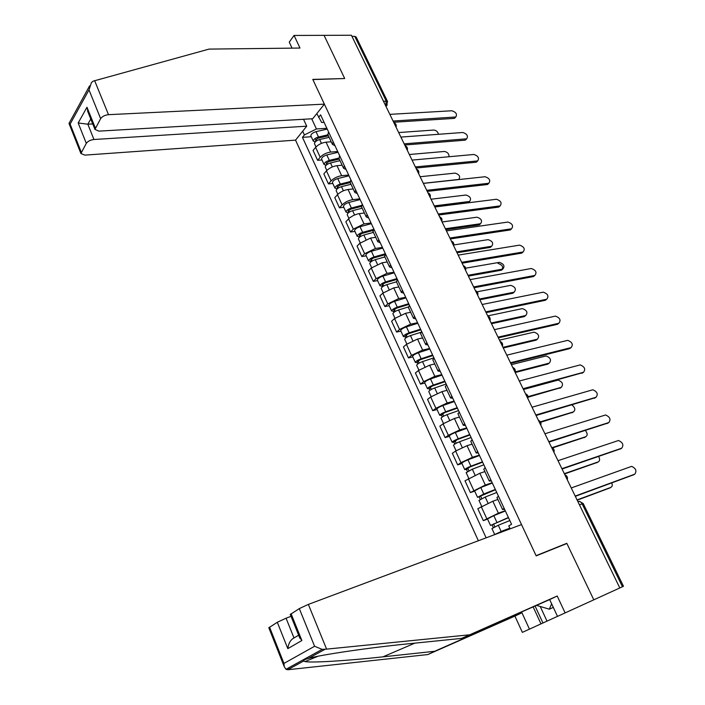 <?xml version="1.0" encoding="UTF-8"?>
<svg xmlns="http://www.w3.org/2000/svg" width="705" height="705" viewBox="0 0 705 705"><rect width="100%" height="100%" fill="white"/><g stroke="black" fill="none" stroke-linecap="round" stroke-linejoin="round"><path stroke-width="1.06" d="M93.959 139.502C90.434 139.925 87.878 141.212 86.31 143.353L78.184 122.978L87.825 124.203L93.959 139.502L306.719 126.186L295.545 140.136L478.369 540.744M549.671 599.585L461.616 638.386L557.206 596.007L549.671 599.585L557.514 616.382L622.453 586.745L582.118 503.811C580.911 501.722 579.51 500.982 577.915 501.599L577.88 501.608M290.293 614.478L299.308 608.609L308.349 604.405L521.515 524.59L536.179 555.857L566.89 543.493L593.804 599.823L566.802 543.308L536.091 555.663L312.853 79.559L344.701 78.528L324.062 35.347L351.425 35.25L619.81 587.952M579.439 504.824L583.211 503.546L623.476 586.278L622.453 586.745M351.962 36.343L354.747 36.334L356.166 37.03L387.486 101.37M331.218 141.793L326.071 142.172C321.859 142.754 318.378 144.481 315.62 147.345L313.064 150.429L317.611 160.326L320.193 157.259C322.969 154.413 326.459 152.685 330.671 152.077L337.704 151.513M328.512 131.817L327.948 134.778M321.974 159.947L317.611 160.326M335.025 145.776L332.416 144.366L333.201 141.855M342.128 165.217L336.99 165.675C332.778 166.318 329.27 168.046 326.459 170.866L323.851 173.897L328.459 183.908L331.094 180.912C333.914 178.109 337.439 176.373 341.652 175.712L348.667 175.034M339.625 155.638L339.008 158.502M332.822 183.467L328.459 183.908M346.111 169.544L343.546 168.239L344.366 165.807M353.187 188.94L348.05 189.486C343.829 190.183 340.295 191.919 337.448 194.695L334.778 197.656L339.449 207.808L342.137 204.864C345.009 202.115 348.552 200.379 352.764 199.647L359.779 198.854M350.879 179.766L350.2 182.533M343.802 207.288L339.449 207.808M357.347 193.628L354.809 192.43L355.681 190.068M364.379 212.972L357.691 213.897L353.408 215.474L349.654 217.827L345.847 221.731L350.579 232.007L353.32 229.134L364.027 223.899L371.041 222.983M362.282 204.212L361.55 206.882M354.932 231.425L350.579 232.007M368.733 218.03L366.23 216.937L367.155 214.655M375.721 237.312L370.601 238.034L359.841 243.278L357.065 246.115L361.85 256.532L364.652 253.721L375.439 248.468L382.445 247.429M373.835 228.984L373.042 231.557M366.203 255.862L361.85 256.532M380.259 242.758L377.801 241.762L378.77 239.559M387.212 261.978L382.092 262.798L371.262 268.05L368.424 270.826L373.28 281.374L376.135 278.634L387.01 273.364L393.998 272.2M385.547 254.091L384.692 256.558M377.624 280.634L373.28 281.374M391.945 267.812L389.521 266.931L390.552 264.807M398.863 286.97L393.743 287.878L382.833 293.157L379.942 295.862L384.86 306.552L387.776 303.873L398.722 298.594L405.701 297.298M397.417 279.532L396.501 281.903M389.195 305.723L384.86 306.552M403.789 293.201L401.401 292.434L402.485 290.398M410.662 312.297L405.551 313.302L394.553 318.589L391.601 321.224L396.589 332.055L399.568 329.455L410.592 324.159L417.563 322.731M409.446 305.318L408.459 307.583M400.916 331.156L396.589 332.055M415.791 318.933L413.447 318.281L414.584 316.333M422.612 337.959L417.519 339.061L406.441 344.366L403.427 346.93L408.477 357.911L411.517 355.382L422.63 350.068L429.583 348.499M421.634 331.465L420.594 333.615M412.804 356.924L408.477 357.911M427.961 345.009L425.653 344.481L426.851 342.63M434.738 363.965L429.645 365.172L418.479 370.495L415.404 372.98L420.524 384.11L423.626 381.661L434.826 376.329L441.771 374.619M433.998 357.964L432.888 359.999M424.842 383.035L420.524 384.11M440.29 371.447L438.034 371.05L439.277 369.288M447.014 390.332L441.938 391.645L430.693 396.986L427.547 399.391L432.738 410.671L435.901 408.292L447.19 402.952L454.117 401.101M446.529 384.833L445.349 386.754M437.047 409.508L432.738 410.671M452.795 398.255L450.583 397.981L451.887 396.316M459.466 417.06L454.399 418.47L443.066 423.828L439.858 426.155L445.119 437.594L448.354 435.302L459.722 429.935L466.639 427.935M459.237 412.072L457.986 413.87M449.42 436.342L445.119 437.594M465.467 425.432L463.3 425.282L464.674 423.714M472.094 444.15L467.036 445.675L455.615 451.05L452.337 453.297L457.668 464.886L460.973 462.674L472.438 457.298L479.329 455.148M472.13 439.7L470.799 441.374M461.96 463.537L457.668 464.886M478.325 452.989L476.201 452.971L477.637 451.508M484.89 471.619L479.849 473.258L464.992 480.81L470.394 492.566L485.322 485.04L492.196 482.731M485.199 467.723L483.797 469.266M474.676 491.121L470.394 492.566M491.359 480.933L489.288 481.057L490.786 479.7M497.862 499.466L492.839 501.229L477.823 508.702L483.304 520.625L498.391 513.178L505.247 510.711M498.453 496.144L496.972 497.554M487.569 519.083L483.304 520.625M504.577 509.274L502.559 509.539L504.119 508.287M311.707 118.801L316.422 128.971L326.873 128.292M324.106 122.362L321.674 122.511L316.818 113.584M510.147 528.847L508.772 525.886L511.574 524.282L320.599 114.853L318.581 117.365M316.422 128.971L304.401 134.937L302.463 137.343L486.133 537.836M304.401 134.937L302.692 131.209M564.934 544.278L566.802 543.308M509.83 528.16L502.683 530.83L503 531.517M311.266 136.726L302.463 137.343M493.553 535.06L502.683 530.83M455.412 117.382L453.914 118.414L393.672 122.247M393.082 121.031L455.774 116.995C457.378 114.272 456.091 112.192 451.914 110.764L389.839 114.36M328.442 135.827L317.92 138.242L315.435 140.242L316.386 140.612L315.576 141.599M327.975 134.822L318.484 136.999C315.17 138.057 313.443 139.44 313.311 141.15L315.232 141.934M327.243 129.094L316.007 131.641C312.694 132.699 310.976 134.082 310.843 135.809L310.949 136.03M316.519 140.885L315.814 139.37M438.51 134.294C437.823 131.764 436.254 130.354 433.795 130.055L398.677 132.549M329.147 137.343L319.656 139.528C316.342 140.595 314.615 141.978 314.474 143.679L314.571 143.899M466.331 139.149L464.868 140.198L404.723 145.001M404.159 143.846L466.666 138.815C468.358 136.056 467.089 133.941 462.841 132.487L400.881 137.087M477.391 161.189L475.946 162.238L415.906 168.046M415.368 166.935L477.682 160.907C479.479 158.105 478.219 155.955 473.91 154.474L412.055 160.097M324.388 104.146L108.508 114.677C104.913 115.065 102.295 116.396 100.648 118.643L94.955 129.403L98.867 131.13L312.685 118.74L324.388 104.146L312.782 79.409L344.507 78.537M100.648 118.643L88.989 89.888L91.483 82.441L93.324 81.101L209.024 49.103L299.986 48.046L294.073 35.444L289.253 42.15L292.055 48.143M294.073 35.444L324.062 35.347L344.63 78.378M86.31 143.353L80.916 153.505L84.803 155.126L295.545 140.136M303.529 119.277L306.719 126.186M90.778 119.03L87.825 124.203L92.752 123.939M88.125 112.439L86.979 107.239L95.298 127.869M89.579 85.887L68.993 123.428L70.121 124.089L81.225 152.104M308.349 604.405L326.6 649.129L322.194 649.367L314.58 646.274L299.308 608.609M461.616 638.386L409.129 643.727C371.2 647.419 319.462 654.927 308.27 658.488C304.912 659.351 303.326 660.224 303.52 661.087L305.045 661.563C311.125 663.053 349.187 660.567 382.965 656.84L434.65 651.288L521.938 612.76L529.455 629.142L540.991 623.872L533.13 606.873M326.6 649.129L468.966 634.87M557.206 596.007L565.137 612.909M268.834 627.776L277.303 622.268L286.071 618.197L293.994 637.937C290.557 639.823 288.504 643.392 287.816 648.635L277.303 622.268M291.033 616.32L286.071 618.197M540.215 606.476L547.018 621.131L557.505 616.355M547.018 621.131L540.991 623.872M269.539 627.08L283.948 663.414L284.256 666.701L285.983 669.292L287.728 669.75L427.838 654.548L514.923 616.1L522.361 632.367L529.455 629.142M514.923 616.1L521.938 612.76M427.838 654.548L434.65 651.288M535.086 606.018L542.947 622.991M291.077 613.72L301.881 640.528L299.44 637.188M551.636 603.788L549.301 609.19L536.54 605.375M553.319 607.384L549.301 609.19M339.264 159.066L328.715 161.595L326.204 163.56L327.146 163.904L326.045 165.199L324.062 164.485L321.674 159.286M338.814 158.096L329.305 160.379C325.983 161.463 324.238 162.829 324.062 164.485M338.065 152.289L326.803 154.95C323.472 156.034 321.736 157.409 321.568 159.074M327.34 164.309L326.6 162.723M449.032 156.739C449.085 153.822 447.534 152.06 444.406 151.46L409.332 154.51M340.004 160.652L330.495 162.943C327.173 164.027 325.419 165.393 325.243 167.041L325.349 167.252M350.226 182.595L339.66 185.239L337.113 187.186L338.048 187.495L336.919 188.764L334.963 188.12L332.531 182.842M349.98 181.634L340.277 184.058C336.937 185.159 335.166 186.517 334.963 188.12M349.019 175.774L337.73 178.559C334.39 179.669 332.628 181.026 332.434 182.639M338.294 188.032L337.528 186.367M423.335 183.326L458.805 179.44C460.621 176.638 459.396 174.532 455.13 173.113L420.127 176.726M351.011 184.261L341.476 186.658C338.136 187.768 336.364 189.116 336.162 190.711L336.25 190.914M488.583 183.494L487.164 184.551L427.239 191.381M426.728 190.324L488.838 183.256C490.733 180.418 489.482 178.242 485.111 176.735L423.37 183.397M499.907 206.08L498.514 207.129L438.713 215.007M438.228 214.012L500.118 205.886C502.119 203.005 500.894 200.793 496.443 199.259L434.826 206.997M511.372 228.94L510.006 229.989L450.336 238.942M449.887 238.008L511.548 228.79C513.645 225.873 512.438 223.626 507.917 222.057L446.432 230.905M361.357 206.424L350.746 209.191L348.164 211.112L349.09 211.394L347.935 212.637L345.996 212.055L343.529 206.697M361.515 205.402L351.381 208.037C348.023 209.174 346.234 210.513 345.996 212.055M360.114 199.568L348.808 202.476C345.459 203.604 343.67 204.952 343.441 206.503M349.398 212.064L348.596 210.319M434.289 205.904L469.618 201.454C471.53 198.616 470.323 196.475 465.987 195.029L431.046 199.215M362.15 208.178L352.597 210.672C349.248 211.808 347.45 213.148 347.212 214.681L347.301 214.875M469.415 201.639L467.997 202.696L434.765 206.873M372.919 230.482L361.973 233.452L359.356 235.355L360.273 235.602L359.101 236.818L357.179 236.298L354.677 230.861M373.5 229.398L362.634 232.342C359.268 233.505 357.453 234.818 357.179 236.298M371.359 223.661L360.026 226.702C356.66 227.856 354.844 229.187 354.589 230.676M360.652 236.404L359.806 234.58M445.384 228.746L480.554 223.723C482.572 220.85 481.374 218.673 476.977 217.202L442.097 221.987M373.438 232.403L363.868 235.003C360.502 236.166 358.678 237.488 358.413 238.969L358.493 239.145M480.396 223.864L479.003 224.93L445.833 229.671M359.347 237.356L359.101 236.818M385.009 254.752L373.35 258.039L370.698 259.916L371.606 260.127L370.407 261.317L368.512 260.868L365.965 255.342M385.397 253.756L374.029 256.955C370.654 258.145 368.812 259.449 368.512 260.868M382.744 248.081L371.385 251.244C368.01 252.425 366.177 253.738 365.886 255.175M372.046 261.07L371.165 259.167M456.62 251.879L491.623 246.265C493.738 243.357 492.566 241.145 488.098 239.647L453.809 244.952M384.868 256.946L375.28 259.66C371.905 260.85 370.055 262.154 369.755 263.564L369.834 263.74M491.508 246.362L490.134 247.42L457.034 252.743M370.724 262.004L370.407 261.317M522.978 252.082L521.638 253.139L462.11 263.185M461.687 262.313L523.11 251.976C525.313 249.024 524.123 246.741 519.532 245.137L458.188 255.113M397.303 279.295L384.868 282.943L382.189 284.794L383.088 284.97L381.863 286.133L379.986 285.763L377.404 280.149M396.968 278.563L385.582 281.903C382.189 283.119 380.321 284.406 379.986 285.763M394.28 272.809L382.903 276.113C379.51 277.321 377.651 278.616 377.325 279.982M383.59 286.063L382.665 284.071M467.988 275.302L502.824 269.081C505.053 266.129 503.89 263.89 499.351 262.357L465.714 268.173M396.457 281.815L386.851 284.635C383.458 285.86 381.59 287.146 381.246 288.495L381.317 288.653M498.074 263.45C502.603 264.983 503.758 267.221 501.537 270.165L468.384 276.104M382.26 286.988L381.863 286.133M534.725 275.523L533.447 276.563L474.033 287.746M473.637 286.935L534.813 275.452C537.131 272.465 535.95 270.147 531.288 268.508L470.094 279.638M409.006 304.384L396.554 308.182L393.831 310.006L394.721 310.147L393.469 311.275L391.619 310.976L388.993 305.283M408.688 303.705L397.285 307.177C393.875 308.42 391.989 309.689 391.619 310.976M405.974 297.871L394.571 301.317C391.169 302.551 389.283 303.82 388.922 305.133M395.293 311.39L394.333 309.31M479.506 299.008L514.165 292.17C516.492 289.191 515.355 286.917 510.746 285.349L477.162 291.782M408.336 306.966L398.572 309.953C395.161 311.196 393.267 312.465 392.888 313.751L392.958 313.892M512.817 293.236L514.13 292.178L512.852 293.236L479.867 299.757M393.936 312.297L393.469 311.275M546.595 299.317L545.335 300.286L486.115 312.632M485.754 311.874L546.736 299.211C549.072 296.171 547.9 293.826 543.229 292.17L482.167 304.489M420.867 329.808L408.389 333.756L405.631 335.554L406.503 335.659L405.225 336.761L403.401 336.532L400.731 330.751M420.577 329.182L409.147 332.786C405.727 334.064 403.815 335.316 403.401 336.532M417.818 323.269L406.397 326.847C402.978 328.116 401.066 329.367 400.669 330.61M407.146 337.052L406.142 334.884M491.165 323.022L525.701 315.532C528.063 312.509 526.926 310.2 522.317 308.605L487.745 315.902M420.867 332.302L410.442 335.598C407.023 336.875 405.111 338.127 404.696 339.343L404.758 339.475M525.622 315.593L524.37 316.571L491.5 323.71M405.78 337.951L405.225 336.761M558.589 323.445L557.417 324.309L498.356 337.836M498.021 337.149L558.836 323.26C561.154 320.211 560.008 317.823 555.39 316.104L494.39 329.658M432.888 355.576L420.383 359.673L417.589 361.445L418.453 361.515L417.149 362.582L415.342 362.432L412.628 356.563M432.614 354.994L421.167 358.748C417.73 360.052 415.791 361.286 415.342 362.432M429.821 349.01L418.373 352.729C414.945 354.025 413.015 355.258 412.575 356.43M419.167 363.066L418.118 360.801M502.965 347.336L537.422 339.175C539.766 336.135 538.646 333.791 534.082 332.143L499.475 340.136M433.936 357.832L422.48 361.603C419.052 362.908 417.104 364.132 416.655 365.278L416.708 365.41M537.236 339.308L536.056 340.18L503.273 347.97M417.774 363.947L417.149 362.582M570.724 347.873L569.64 348.64L510.764 363.375M510.455 362.758L571.085 347.609C573.394 344.551 572.266 342.128 567.692 340.356L506.772 355.17M445.067 381.687L432.535 385.943L429.706 387.688L430.552 387.724L429.222 388.755L427.45 388.684L424.692 382.718M444.82 381.158L433.346 385.062C429.9 386.393 427.935 387.6 427.45 388.684M441.991 375.095L430.526 378.955C427.08 380.286 425.115 381.502 424.639 382.595M431.345 389.433L430.262 387.071M515.135 371.905L549.283 363.11C551.61 360.061 550.517 357.682 546.005 355.972L511.381 364.661M446.159 384.031L434.685 387.953C431.24 389.283 429.266 390.491 428.772 391.566L428.825 391.68M548.975 363.322L547.9 364.088L515.205 372.531M429.935 390.297L429.222 388.755M583.009 372.61L523.33 389.257M523.057 388.711L583.502 372.275C585.793 369.2 584.674 366.741 580.162 364.908L519.329 381.017M457.413 408.151L444.855 412.575L441.991 414.284L442.828 414.276L441.471 415.28L439.717 415.298L436.915 409.226M457.192 407.684L445.701 411.729C442.238 413.095 440.246 414.284 439.717 415.298M454.32 401.533L442.837 405.542C439.382 406.9 437.391 408.098 436.871 409.12M443.692 416.153L442.564 413.703M528.045 396.615L561.295 387.345C563.603 384.287 562.528 381.872 558.069 380.101L523.445 389.512M458.55 410.592L447.058 414.663C443.595 416.029 441.594 417.219 441.066 418.215L441.11 418.321M560.863 387.635L528.089 397.179M442.264 417.007L441.471 415.28M595.443 397.664L536.064 415.492M535.826 415.007L596.069 397.259C598.342 394.165 597.25 391.672 592.782 389.786L532.046 407.217M469.918 434.976L457.351 439.567L453.879 442.167L452.152 442.273L449.314 436.104M469.733 434.562L458.215 438.774C454.743 440.167 452.725 441.339 452.152 442.273M466.825 428.332L455.315 432.5C451.843 433.892 449.834 435.055 449.27 436.016M456.214 443.251L455.033 440.695M540.409 421.828L573.447 411.879C575.668 409.94 575.157 407.613 571.922 404.908M471.107 437.514L459.589 441.744C456.117 443.145 454.099 444.309 453.518 445.234L453.562 445.322M572.883 412.249L540.664 422.251M454.76 444.079L453.879 442.167M608.027 423.035L548.975 442.079M548.772 441.665L608.803 422.559C611.059 419.457 609.975 416.928 605.569 414.972L544.939 433.769M482.608 462.172L470.015 466.939L466.463 469.433L464.762 469.618L461.872 463.352M482.44 461.819L470.914 466.181C467.424 467.618 465.379 468.754 464.762 469.618M479.497 455.5L467.97 459.827C464.489 461.246 462.445 462.392 461.837 463.273M468.904 470.72L467.679 468.067M552.112 447.622L585.767 436.73C587.732 435.364 587.6 433.275 585.361 430.482M483.841 464.815L472.306 469.195L466.181 472.694M585.053 437.17L552.588 447.904M467.433 471.539L466.463 469.433M620.77 448.741L562.061 469.019M561.894 468.684L621.704 448.195C623.934 445.075 622.876 442.511 618.523 440.493L558.008 460.682M495.465 489.746L477.549 497.342L474.615 490.98M495.333 489.455L483.78 493.985L477.549 497.342M492.346 483.04L480.792 487.534L474.58 490.909M481.771 498.576L480.493 495.818M564.317 473.672L598.237 461.898C599.937 460.885 600.061 459.078 598.607 456.488M496.752 492.487L485.199 497.034L478.977 500.453M597.373 462.401L564.467 473.98M480.281 499.369L479.215 497.069M633.672 474.773L575.324 496.338M575.192 496.073L634.764 474.165C636.976 471.028 635.936 468.42 631.636 466.358L571.253 487.957M508.508 517.699L490.513 525.454L487.525 518.986M508.402 517.479L490.513 525.454M505.37 510.975L493.808 515.628L487.508 518.933M494.822 526.82L493.5 523.956M577.069 499.933L610.865 487.384C612.292 486.626 612.592 485.137 611.781 482.916M509.838 520.554L498.268 525.26L491.958 528.591M609.843 487.948L577.183 500.18M493.306 527.604L492.152 525.093M566.379 477.928L565.463 476.034M553.037 450.451L552.13 448.583M539.88 423.344L538.981 421.502M526.891 396.607L526.009 394.791M514.086 370.231L513.214 368.433M501.449 344.207L500.594 342.436M488.979 318.528L488.133 316.783M476.677 293.192L475.84 291.465M464.533 268.182L463.705 266.481M452.548 243.507L451.738 241.824M440.722 219.14L439.92 217.484M429.045 195.1L428.252 193.461M417.519 171.359L416.734 169.746M406.142 147.927L405.366 146.332M394.906 124.785L394.139 123.208M385.767 105.961L386.173 100.947L354.747 36.334M498.391 513.178L492.839 501.229M485.322 485.04L479.849 473.258M472.438 457.298L467.036 445.675M459.722 429.935L454.399 418.47M447.19 402.952L441.938 391.645M434.826 376.329L429.645 365.172M422.63 350.068L417.519 339.061M410.592 324.159L405.551 313.302M398.722 298.594L393.743 287.878M387.01 273.364L382.092 262.798M375.439 248.468L370.601 238.034M364.027 223.899L359.25 213.606M352.764 199.647L348.05 189.486M341.652 175.712L336.99 165.675M330.671 152.077L326.071 142.172M473.769 490.433L468.332 478.642M460.973 462.674L455.615 451.05M448.354 435.302L443.066 423.828M435.901 408.292L430.693 396.986M423.626 381.661L418.479 370.495M411.517 355.382L406.441 344.366M399.568 329.455L394.553 318.589M387.776 303.873L382.833 293.157M376.135 278.634L371.262 268.05M364.652 253.721L359.841 243.278M353.32 229.134L348.57 218.832M342.137 204.864L337.448 194.695M331.094 180.912L326.459 170.866M320.193 157.259L315.62 147.345M486.741 518.58L481.233 506.622M383.397 101.079L387.556 101.52L386.525 105.759L385.785 105.935M387.265 104.975L385.97 106.393M455.122 117.145L453.914 118.414M318.484 136.999L316.007 131.641M321.436 143.371L319.656 139.528M466.093 138.947L464.868 140.198M477.197 161.013L475.946 162.238M88.989 89.888L70.121 124.089M78.184 122.978L86.979 107.239M94.629 80.643L108.508 114.677M324.961 649.331L308.27 658.488M303.52 661.087L287.728 669.75M283.948 663.414L314.58 646.274M301.881 640.528L287.816 648.635M288.909 669.098L288.451 667.926M293.994 637.937L298.647 635.214M414.857 643.145L382.965 656.84M329.305 160.379L326.803 154.95M332.337 166.918L330.495 162.943M340.277 184.058L337.73 178.559M343.388 190.773L341.476 186.658M488.433 183.344L487.164 184.551M499.81 205.948L498.514 207.129M511.328 228.834L510.006 229.989M351.381 208.037L348.808 202.476M354.58 214.937L352.597 210.672M467.997 202.696L469.222 201.542M362.634 232.342L360.026 226.702M365.913 239.427L363.868 235.003M479.003 224.93L480.246 223.793M374.029 256.955L371.385 251.244M377.395 264.234L375.28 259.66M490.134 247.42L491.403 246.309M522.978 252.002L521.638 253.139M385.582 281.903L382.903 276.113M389.037 289.367L386.851 284.635M501.414 270.191L502.7 269.107M534.787 275.461L533.412 276.563M397.285 307.177L394.571 301.317M400.837 314.835L398.572 309.953M546.736 299.211L545.335 300.286M409.147 332.786L406.397 326.847M412.786 340.656L410.442 335.598M524.37 316.571L525.701 315.532M558.836 323.26L557.417 324.309M421.167 358.748L418.373 352.729M424.904 366.82L422.48 361.603M536.056 340.18L537.422 339.175M571.085 347.609L569.64 348.64M433.346 385.062L430.526 378.955M437.188 393.346L434.685 387.953M547.9 364.088L549.283 363.11M583.502 372.275L582.03 373.271M445.701 411.729L442.837 405.542M449.631 420.233L447.058 414.663M559.876 388.296L561.295 387.345M596.069 397.259L594.571 398.228M458.215 438.774L455.315 432.5M462.26 447.49L459.589 441.744M572.011 412.813L573.447 411.879M608.803 422.559L607.278 423.502M470.914 466.181L467.97 459.827M475.055 475.135L472.306 469.195M584.304 437.629L585.767 436.73M621.704 448.195L620.144 449.103M483.78 493.985L480.792 487.534M488.036 503.167L485.199 497.034M596.747 462.771L598.237 461.898M634.764 474.165L633.178 475.047M496.831 522.167L493.808 515.628M501.167 531.535L498.268 525.26M609.349 488.221L610.865 487.384M396.06 127.173C396.624 125.032 395.893 123.516 393.857 122.635M407.279 150.271C407.851 148.121 407.12 146.605 405.075 145.724M418.638 173.659C419.219 171.509 418.479 169.993 416.426 169.103M430.147 197.356C430.737 195.197 429.997 193.681 427.926 192.791M441.797 221.361C442.396 219.193 441.656 217.669 439.567 216.77M453.606 245.675C454.214 243.507 453.465 241.974 451.367 241.075M465.573 270.315C466.181 268.129 465.432 266.587 463.326 265.688M477.69 295.272C478.307 293.086 477.558 291.535 475.434 290.619M489.975 320.572C490.592 318.369 489.834 316.809 487.701 315.893M502.418 346.208C503.053 343.987 502.286 342.418 500.136 341.493M515.038 372.187C515.672 369.958 514.897 368.38 512.729 367.437M527.825 398.519C528.459 396.281 527.684 394.685 525.498 393.734M540.788 425.212C541.431 422.956 540.647 421.343 538.444 420.383M553.927 452.275C554.571 450.001 553.786 448.38 551.557 447.402M567.252 479.717C567.904 477.426 567.102 475.778 564.855 474.782M502.559 509.539L496.919 497.439M489.288 481.057L483.727 469.125M476.201 452.971L470.728 441.215M463.3 425.282L457.898 413.685M450.583 397.981L445.252 386.543M438.034 371.05L432.773 359.762M425.653 344.481L420.471 333.35M413.447 318.281L408.336 307.301M401.401 292.434L396.36 281.603M389.521 266.931L384.542 256.241M377.801 241.762L372.883 231.222M366.23 216.937L361.383 206.53M354.809 192.43L350.024 182.154M343.546 168.239L338.823 158.105M332.416 144.366L327.755 134.364M583.194 503.511L579.369 501.396M455.774 116.995L454.566 118.264M313.311 141.15L310.843 135.809M315.981 146.94L314.474 143.679M466.666 138.815L465.432 140.066M477.682 160.907L476.43 162.132M94.955 129.403L87.561 111.046M80.916 153.505L68.993 123.428M317.99 656.249L305.045 661.563M290.248 614.372L299.845 638.192M284.256 666.701L268.79 627.67M285.983 669.292L322.194 649.367M326.829 170.469L325.243 167.041M337.818 194.307L336.162 190.711M488.838 183.256L487.56 184.463M500.118 205.886L498.823 207.067M511.548 228.79L510.226 229.945M348.949 218.444L347.212 214.681M468.393 202.608L469.618 201.454M360.229 242.908L358.413 238.969M479.312 224.86L480.554 223.723M371.65 267.688L369.755 263.564M490.363 247.376L491.623 246.265M523.11 251.976L521.762 253.113M383.229 292.795L381.246 288.495M501.537 270.165L502.824 269.081M534.813 275.452L533.447 276.563M394.967 318.246L392.888 313.751M512.852 293.236L514.165 292.17M406.856 344.031L404.696 339.343M418.911 370.169L416.655 365.278M431.125 396.659L428.772 391.566M443.507 423.52L441.066 418.215M456.064 450.742L453.518 445.234M468.79 478.351L466.146 472.614M481.7 506.349L478.951 500.391M494.699 534.531L491.931 528.547"/></g></svg>
